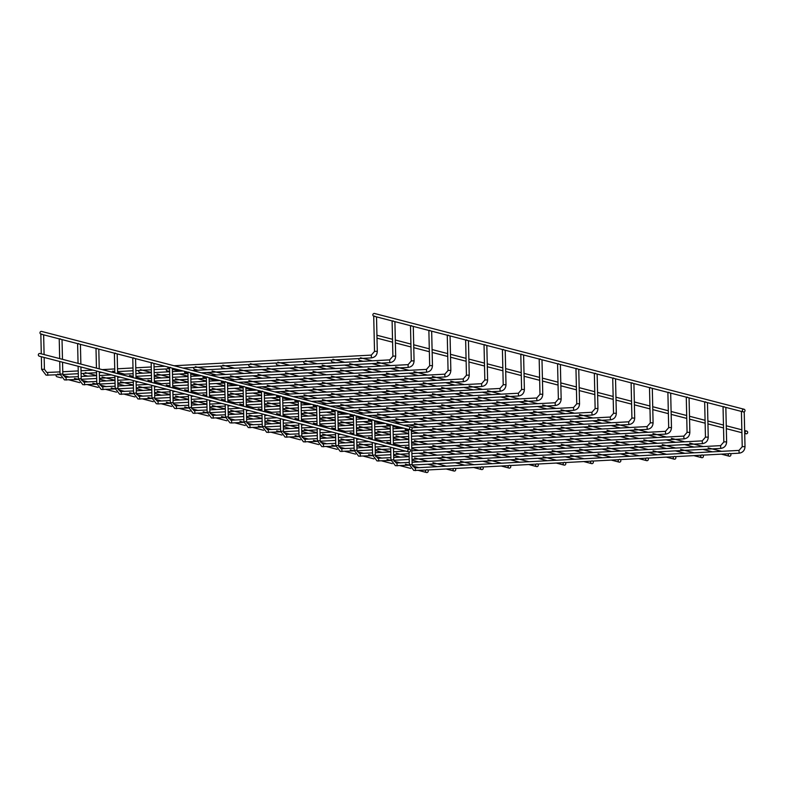 <?xml version="1.0" encoding="UTF-8"?>
<svg xmlns="http://www.w3.org/2000/svg" width="786" height="786" viewBox="0 0 786 786"><rect width="100%" height="100%" fill="white"/><g stroke="black" fill="none" stroke-linecap="round" stroke-linejoin="round"><path stroke-width="1.18" d="M409.506 429.294L408.553 429.441L409.889 429.549M742.377 411.353L741.424 411.491L742.76 411.599M411.166 427.191A1.395 1.317 104.5 0 0 409.545 428.203A1.395 1.317 104.5 0 0 410.469 429.883A1.395 1.317 104.5 0 0 412.139 428.468A1.395 1.317 104.5 0 0 411.166 427.191L41.658 331.437A1.395 1.317 104.5 0 0 40.037 332.419A1.395 1.317 104.5 0 0 40.901 334.119M56.16 374.893A1.395 1.317 104.5 0 0 57.024 376.759L61.357 377.879M428.213 471.099A1.395 1.317 104.5 0 0 425.609 470.834A1.395 1.317 104.5 0 0 426.533 472.514A1.395 1.317 104.5 0 0 428.213 471.099M373.782 316.169A1.395 1.317 -75.5 0 1 372.859 314.901A1.395 1.317 -75.5 0 1 374.529 313.486L744.047 409.241A1.395 1.317 -75.5 0 1 744.971 410.921A1.395 1.317 -75.5 0 1 742.377 410.656A1.395 1.317 -75.5 0 1 744.047 409.241M391.114 424.528L390.239 424.715M723.994 406.588L723.11 406.775M372.731 419.773L371.857 419.95M705.612 401.823L704.728 402.01M354.348 415.008L353.464 415.195M687.219 397.058L686.345 397.244M335.966 410.243L335.082 410.43M668.837 392.293L667.962 392.479M317.573 405.478L316.699 405.664M650.454 387.527L649.57 387.714M299.191 400.713L298.307 400.899M632.062 382.762L631.187 382.949M280.808 395.947L279.924 396.134M613.679 377.997L612.805 378.184M262.416 391.182L261.541 391.369M595.297 373.232L594.413 373.419M244.033 386.417L243.149 386.604M576.914 368.467L576.03 368.654M225.651 381.652L224.767 381.839M558.522 363.702L557.647 363.889M207.258 376.887L206.384 377.074M540.139 358.937L539.255 359.123M188.876 372.122L188.001 372.309M521.757 354.172L520.872 354.358M170.493 367.357L169.609 367.543M503.364 349.416L502.49 349.593M152.101 362.592L151.226 362.778M484.982 344.651L484.097 344.838M133.718 357.836L132.844 358.013M466.599 339.886L465.715 340.073M115.336 353.071L114.451 353.248M448.207 335.121L447.332 335.308M96.943 348.306L96.069 348.493M429.824 330.356L428.95 330.542M78.561 343.541L77.686 343.728M411.442 325.591L410.557 325.777M60.178 338.776L59.294 338.963M393.049 320.826L392.175 321.012M41.796 334.011L40.911 334.197M374.667 316.06L373.792 316.247M409.516 449.258L39.998 353.504A1.395 1.317 104.5 0 0 38.376 354.515A1.395 1.317 104.5 0 0 39.3 356.196L408.818 451.95A1.395 1.317 104.5 0 0 410.489 450.535A1.395 1.317 104.5 0 0 407.885 450.28A1.395 1.317 104.5 0 0 408.818 451.95M376.936 335.278A1.395 1.317 -75.5 0 1 377.182 335.317L392.519 339.297M745.03 432.497A1.395 1.317 -75.5 0 1 746.7 431.072A1.395 1.317 -75.5 0 1 747.624 432.752A1.395 1.317 -75.5 0 1 745.03 432.497M83.68 373.409A1.395 1.317 104.5 0 0 84.544 375.276L87.894 376.14M455.723 469.615A1.395 1.317 104.5 0 0 453.129 469.35A1.395 1.317 104.5 0 0 454.053 471.03A1.395 1.317 104.5 0 0 455.723 469.615M483.243 468.132A1.395 1.317 104.5 0 0 480.649 467.867A1.395 1.317 104.5 0 0 481.572 469.547A1.395 1.317 104.5 0 0 483.243 468.132M138.719 370.442A1.395 1.317 104.5 0 0 139.584 372.309L142.934 373.173M510.762 466.648A1.395 1.317 104.5 0 0 508.169 466.383A1.395 1.317 104.5 0 0 509.092 468.063A1.395 1.317 104.5 0 0 510.762 466.648M166.239 368.958A1.395 1.317 104.5 0 0 167.104 370.825L169.629 371.483M538.282 465.165A1.395 1.317 104.5 0 0 535.688 464.899A1.395 1.317 104.5 0 0 536.612 466.579A1.395 1.317 104.5 0 0 538.282 465.165M193.759 367.475A1.395 1.317 104.5 0 0 194.623 369.341L197.974 370.206M565.802 463.681A1.395 1.317 104.5 0 0 563.208 463.416A1.395 1.317 104.5 0 0 564.132 465.096A1.395 1.317 104.5 0 0 565.802 463.681M221.279 365.991A1.395 1.317 104.5 0 0 222.143 367.858L225.494 368.722M593.322 462.197A1.395 1.317 104.5 0 0 590.728 461.932A1.395 1.317 104.5 0 0 591.652 463.612A1.395 1.317 104.5 0 0 593.322 462.197M248.798 364.507A1.395 1.317 104.5 0 0 249.663 366.374L253.004 367.239M620.842 460.714A1.395 1.317 104.5 0 0 618.248 460.449A1.395 1.317 104.5 0 0 619.172 462.129A1.395 1.317 104.5 0 0 620.842 460.714M276.318 363.014A1.395 1.317 104.5 0 0 277.183 364.891L280.523 365.755M648.362 459.23A1.395 1.317 104.5 0 0 645.768 458.965A1.395 1.317 104.5 0 0 646.691 460.645A1.395 1.317 104.5 0 0 648.362 459.23M303.838 361.531A1.395 1.317 104.5 0 0 304.703 363.407L308.043 364.272M675.881 457.737A1.395 1.317 104.5 0 0 673.288 457.481A1.395 1.317 104.5 0 0 674.211 459.162A1.395 1.317 104.5 0 0 675.881 457.737M331.358 360.047A1.395 1.317 104.5 0 0 332.223 361.924L335.563 362.788M703.401 456.253A1.395 1.317 104.5 0 0 700.807 455.998A1.395 1.317 104.5 0 0 701.731 457.678A1.395 1.317 104.5 0 0 703.401 456.253M358.878 358.563A1.395 1.317 104.5 0 0 359.742 360.44L363.083 361.305M730.921 454.77A1.395 1.317 104.5 0 0 728.327 454.514A1.395 1.317 104.5 0 0 729.251 456.194A1.395 1.317 104.5 0 0 730.921 454.77M412.06 464.565L409.418 464.624M415.362 467.857L415.509 470.618M738.987 450.407L739.135 453.168M742.298 446.674L744.941 446.615M393.678 459.8L391.035 459.859M396.979 463.092L397.127 465.862M720.605 445.642L720.752 448.403M723.916 441.909L726.559 441.85M375.295 455.035L372.652 455.094M378.597 458.326L378.734 461.097M702.222 440.877L702.37 443.648C706.044 443.078 707.99 440.907 708.245 437.124L708.166 437.085M705.523 437.144L708.245 437.124L707.459 402.638M356.913 450.27L354.26 450.329M360.204 453.561L360.352 456.332M683.83 436.112L683.987 438.883M687.141 432.379L689.784 432.32M338.52 445.505L335.877 445.564M341.822 448.796L341.969 451.567M665.447 431.347L665.595 434.118M668.758 427.613L671.401 427.555M320.138 440.74L317.495 440.799M323.439 444.031L323.577 446.802M647.065 426.582L647.212 429.353M650.366 422.848L653.009 422.789M301.755 435.975L299.112 436.034M301.559 424.155L301.824 436.014L304.182 439.168L305.135 439.266L305.194 442.037M628.672 421.817L628.829 424.587C632.504 424.018 634.449 421.846 634.695 418.064L634.626 418.024M631.983 418.083L634.695 418.064L633.919 383.578M283.363 431.209L280.72 431.268M286.664 434.501L286.811 437.271M610.29 417.052L610.437 419.822M613.601 413.318L616.244 413.259M264.98 426.444L262.337 426.503M268.281 429.736L268.429 432.506M591.907 412.286L592.055 415.057M595.208 408.553L597.861 408.494M246.598 421.679L243.955 421.738M249.889 424.971L250.036 427.741M573.515 407.521L573.672 410.292M576.826 403.788L579.469 403.729M228.205 416.914L225.562 416.973M228.009 405.104L228.284 416.953L230.642 420.107L231.585 420.205L231.654 422.976L243.915 422.328L239.936 421.276M555.132 402.756L555.28 405.527M558.443 399.033L561.086 398.964M209.823 412.149L207.18 412.208M213.124 415.44L213.271 418.211M536.75 397.991L536.897 400.762M540.061 394.267L542.704 394.208M191.44 407.384L188.797 407.453M194.731 410.675L194.879 413.446M518.367 393.236L518.514 395.997M521.668 389.502L524.311 389.443M173.048 402.619L170.405 402.687M176.349 405.91L176.496 408.681M499.975 388.471L500.122 391.231M503.286 384.737L505.929 384.678M154.665 397.863L152.022 397.922M154.469 386.044L154.734 397.903L157.092 401.057L158.045 401.145L158.114 403.916L170.375 403.267L166.386 402.226M481.592 383.706L481.739 386.466M484.903 379.972L487.546 379.913M136.283 393.098L133.64 393.157M139.584 396.39L139.721 399.16M463.209 378.94L463.357 381.701M466.511 375.207L469.154 375.148M117.9 388.333L115.247 388.392M121.191 391.625L121.339 394.395M444.817 374.175L444.964 376.946M448.128 370.442L450.771 370.383M99.508 383.568L96.865 383.627M102.809 386.859L102.956 389.63M229.217 380.031L426.474 369.4L426.582 372.181M429.745 365.677L432.388 365.618M81.125 378.803L78.482 378.862M80.929 366.983L81.194 378.842L83.552 381.996L84.505 382.094L84.564 384.865M408.052 364.645L408.199 367.416M411.353 360.912L413.996 360.853M62.742 374.038L60.1 374.097M66.034 377.329L66.181 380.1M389.66 359.88L389.817 362.651M392.971 356.146L395.613 356.087M44.35 369.273L41.707 369.332M47.651 372.564L47.799 375.335M371.277 355.115L371.424 357.885M374.588 351.381L377.231 351.322M426.12 470.057L413.8 470.45L409.349 464.664L409.064 451.989M409.005 449.228L408.553 429.441M741.424 411.491L742.23 446.713L739.037 450.398L415.401 467.847L414.497 467.758L412.139 464.605L411.343 429.795M427.594 469.979L453.64 468.574M455.114 468.495L481.16 467.09M482.633 467.012L508.68 465.607M510.153 465.528L536.199 464.123M537.673 464.045L563.719 462.64M565.193 462.561L591.239 461.156M592.713 461.077L618.759 459.672M620.233 459.594L646.279 458.189M647.752 458.11L673.798 456.705M675.272 456.627L701.318 455.222M702.792 455.143L728.838 453.738M730.312 453.66L739.184 453.178C742.819 452.608 744.755 450.427 745.01 446.654L744.224 411.844M41.412 334.247L59.284 338.884M59.805 339.012L77.676 343.639M78.187 343.777L96.059 348.404M96.57 348.542L114.442 353.169M114.953 353.307L132.834 357.935M133.345 358.072L151.217 362.7M151.727 362.837L169.599 367.465M170.11 367.602L187.982 372.23M188.502 372.368L206.374 376.995M206.885 377.133L224.757 381.76M225.268 381.888L243.139 386.525M243.66 386.653L261.532 391.29M262.043 391.418L279.914 396.056M280.425 396.183L298.297 400.821M298.818 400.948L316.689 405.586M317.2 405.714L335.072 410.341M335.583 410.479L353.454 415.106M353.965 415.244L371.847 419.871M372.358 420.009L390.229 424.637M390.74 424.774L408.612 429.402M69.286 379.943L79.74 382.644M87.668 384.698L98.122 387.41M106.051 389.463L116.515 392.175M124.443 394.228L134.897 396.94M142.826 398.993L153.28 401.705M161.209 403.758L171.662 406.47M179.601 408.524L190.055 411.235M197.984 413.289L208.437 416M216.366 418.054L226.82 420.765M234.759 422.819L245.212 425.531M253.141 427.584L263.595 430.296M271.524 432.349L281.978 435.051M289.916 437.114L300.37 439.816M308.299 441.879L318.752 444.581M326.681 446.635L337.135 449.346M345.064 451.4L355.527 454.112M363.456 456.165L373.91 458.877M381.839 460.93L392.293 463.642M400.221 465.695L410.675 468.407M418.614 470.46L426.533 472.514M57.722 374.067L60.06 374.667L46.079 375.158L41.638 369.371L41.353 356.726M63.116 375.462L69.561 377.133M74.464 378.4L78.443 379.432L64.472 379.923L60.021 374.136L59.736 361.491M81.508 380.228L87.953 381.898M92.846 383.165L96.825 384.197L82.854 384.688L78.413 378.901L78.119 366.256M99.891 384.993L106.336 386.663M111.239 387.93L115.218 388.962L101.237 389.453L96.796 383.666L96.511 371.021M118.273 389.758L124.719 391.428M129.621 392.695L133.6 393.727L119.629 394.218L115.178 388.431L114.894 375.787M136.666 394.523L143.111 396.193M148.004 397.461L151.983 398.492L138.012 398.983L133.571 393.197L133.276 380.552M155.048 399.288L161.494 400.958M173.431 404.053L179.876 405.723M184.779 406.991L188.758 408.022L174.777 408.514L170.336 402.727L170.051 390.082M191.823 408.808L198.269 410.479M203.161 411.756L207.14 412.788L193.169 413.279L188.728 407.492L188.434 394.847M210.206 413.574L216.651 415.244M221.544 416.521L225.533 417.553L211.552 418.044L207.111 412.257L206.826 399.612M228.588 418.339L235.034 420.009M246.981 423.104L253.416 424.774M258.319 426.041L262.298 427.073L248.327 427.574L243.876 421.787L243.591 409.142M265.363 427.869L271.809 429.539M276.701 430.807L280.69 431.838L266.709 432.339L262.269 426.552L261.984 413.908M283.746 432.634L290.191 434.304M295.094 435.572L299.073 436.603L285.092 437.104L280.651 431.308L280.366 418.673M302.129 437.399L308.574 439.069M313.476 440.337L317.456 441.368L303.484 441.86L299.034 436.073L298.749 423.428M320.521 442.164L326.966 443.835M331.859 445.102L335.838 446.134M338.904 446.929L345.349 448.6M350.251 449.867L354.231 450.899L340.25 451.39L335.809 445.603L335.524 432.958M357.286 451.695L363.731 453.365M368.634 454.632L372.613 455.664L358.642 456.155L354.191 450.368L353.906 437.723M375.679 456.46L382.124 458.13M387.017 459.397L390.996 460.429L377.025 460.92L372.584 455.133L372.289 442.489M394.061 461.225L400.506 462.895M405.399 464.162L409.388 465.194L395.407 465.685L390.966 459.898L390.681 447.254M412.444 465.99L418.889 467.66M374.293 316.296L392.165 320.934M392.676 321.061L410.547 325.699M411.058 325.826L428.94 330.464M429.451 330.592L447.322 335.229M447.833 335.357L465.705 339.984M466.216 340.122L484.088 344.749M484.608 344.887L502.48 349.515M502.991 349.652L520.863 354.28M521.373 354.417L539.245 359.045M539.766 359.182L557.638 363.81M558.148 363.947L576.02 368.575M576.531 368.713L594.403 373.34M594.923 373.478L612.795 378.105M613.306 378.233L631.178 382.87M631.689 382.998L649.56 387.636M650.071 387.763L667.953 392.401M668.464 392.528L686.335 397.166M686.846 397.294L704.718 401.931M705.229 402.059L723.1 406.686M723.621 406.824L741.493 411.451M390.613 444.355L390.17 424.676M409.3 462.414L396.105 462.993L393.747 459.839L393.481 447.981M393.413 445.082L392.971 425.354M723.041 406.735L723.847 441.948L720.644 445.633L412.08 462.266M412.178 465.057L720.801 448.413C724.427 447.843 726.372 445.662 726.628 441.889L725.842 407.403M372.23 439.59L371.778 419.911M390.917 457.649L377.722 458.228L375.364 455.074L375.099 443.216M375.03 440.317L374.578 420.589M704.659 401.97L705.455 437.183L702.262 440.867L411.952 456.519M409.172 456.666L393.698 457.501M393.786 460.291L409.231 459.456M412.021 459.309L702.409 443.648M353.838 434.835L353.395 415.146M372.525 452.893L359.34 453.463L356.982 450.309L356.706 438.45M356.648 435.562L356.196 415.823M686.276 397.205L687.072 432.418L683.879 436.102L411.825 450.771M405.547 451.105L393.57 451.754M390.78 451.901L375.315 452.736M375.403 455.526L390.848 454.691M393.629 454.544L409.103 453.709M411.884 453.561L684.026 438.883C687.662 438.313 689.607 436.142 689.853 432.359L689.076 397.873M335.455 430.07L335.013 410.39M354.142 448.128L340.947 448.698L338.599 445.544L338.324 433.685M338.255 430.797L337.813 411.058M667.884 392.44L668.69 427.653L665.487 431.337L411.697 445.023M408.907 445.171L396.36 445.849M387.164 446.34L375.177 446.988M372.397 447.136L356.923 447.971M357.021 450.761L372.466 449.926M375.246 449.779L390.721 448.944M393.501 448.796L396.075 448.649M405.271 448.158L408.975 447.961M411.756 447.804L665.644 434.118C669.269 433.548 671.215 431.376 671.47 427.594L670.684 393.108M335.848 446.143L321.867 446.625L317.426 440.838L317.141 428.193M317.072 425.305L316.62 405.625M335.76 443.363L322.565 443.933L320.207 440.779L319.941 428.92M319.873 426.032L319.43 406.293M649.501 387.675L650.297 422.897L647.104 426.572L411.559 439.276M408.779 439.423L393.305 440.258M390.524 440.406L377.978 441.084M368.781 441.575L356.795 442.223M354.014 442.38L338.54 443.206M338.628 445.996L354.073 445.161M356.864 445.014L372.328 444.178M375.119 444.031L377.693 443.894M386.889 443.392L390.583 443.196M393.373 443.049L408.838 442.213M411.628 442.056L647.251 429.353C650.887 428.783 652.832 426.611 653.087 422.829L652.301 388.343M298.69 420.539L298.238 400.86M301.49 421.267L301.038 401.528M631.119 382.91L631.915 418.132L628.721 421.807L411.432 433.528M408.651 433.675L393.177 434.511M390.396 434.658L374.922 435.493M372.142 435.64L359.585 436.318M350.389 436.82L338.412 437.458M335.632 437.615L320.157 438.441M317.377 438.598L305.086 439.256M320.246 441.231L335.691 440.396M338.471 440.248L353.946 439.413M356.726 439.266L359.31 439.128M368.496 438.627L372.2 438.431M374.981 438.283L390.455 437.448M393.236 437.291L408.71 436.456M411.491 436.309L628.869 424.587M280.297 415.774L279.855 396.095M298.985 433.833L285.79 434.403L283.441 431.249L283.166 419.39M283.107 416.501L282.655 396.763M612.726 378.145L613.532 413.367L610.329 417.042L411.923 427.741M403.876 428.174L393.049 428.763M390.259 428.91L374.794 429.745M372.004 429.893L356.539 430.728M353.749 430.875L341.203 431.553M332.006 432.054L320.03 432.693M317.239 432.85L301.775 433.685M301.863 436.466L317.308 435.631M320.089 435.483L335.563 434.648M338.344 434.501L340.918 434.363M350.114 433.862L353.818 433.666M356.598 433.518L372.073 432.683M374.853 432.526L390.328 431.701M393.108 431.543L408.582 430.708M411.363 430.561L610.486 419.822C614.121 419.252 616.057 417.081 616.312 413.298L615.536 378.813M261.915 411.009L261.463 391.33M280.602 429.068L267.407 429.637L265.049 426.484L264.784 414.635M264.715 411.736L264.273 391.998M594.344 373.379L595.14 408.602L591.946 412.277L394.68 422.917M385.494 423.408L374.657 423.998M371.876 424.145L356.402 424.98M353.621 425.128L338.147 425.963M335.367 426.11L322.82 426.788M313.624 427.289L301.637 427.928M298.857 428.085L283.382 428.92M283.471 431.701L298.916 430.866M301.706 430.718L317.171 429.883M319.961 429.736L322.535 429.598M331.731 429.097L335.425 428.901M338.216 428.753L353.68 427.918M356.471 427.771L371.935 426.936M374.726 426.778L390.2 425.943M392.98 425.796L394.405 425.717M403.601 425.226L592.094 415.057C595.729 414.487 597.674 412.316 597.93 408.533L597.144 374.048M243.532 406.244L243.08 386.565M262.219 424.302L249.024 424.872L246.666 421.718L246.401 409.87M246.332 406.971L245.88 387.233M575.961 368.614L576.757 403.837L573.564 407.512L376.298 418.152M367.101 418.643L356.274 419.233M353.494 419.38L338.019 420.215M335.239 420.363L319.764 421.198M316.984 421.345L304.428 422.023M295.241 422.524L283.255 423.173M280.474 423.32L265 424.155M265.088 426.936L280.533 426.1M283.314 425.953L298.788 425.118M301.569 424.971L304.153 424.833M313.339 424.332L317.043 424.135M319.823 423.988L335.298 423.153M338.078 423.006L353.553 422.17M356.333 422.013L371.807 421.188M374.598 421.031L376.013 420.952M385.209 420.461L573.711 410.302C577.346 409.722 579.292 407.551 579.547 403.768L578.761 369.282M231.693 422.986L229.934 422.809L225.494 417.022L225.209 404.377M225.14 401.479L224.698 381.8M227.95 402.206L227.498 382.468M557.569 363.849L558.374 399.072L555.181 402.746L357.915 413.387M348.719 413.878L337.892 414.468M335.101 414.615L319.637 415.45M316.846 415.598L301.382 416.433M298.592 416.59L286.045 417.258M276.849 417.759L264.872 418.407M262.082 418.555L246.617 419.39M243.827 419.537L231.546 420.196M246.706 422.17L262.151 421.345M264.931 421.188L280.405 420.353M283.186 420.205L285.76 420.068M294.956 419.567L298.66 419.37M301.441 419.223L316.915 418.388M319.696 418.24L335.17 417.405M337.951 417.258L353.425 416.423M356.205 416.266L357.63 416.197M366.826 415.696L555.329 405.537C558.964 404.957 560.899 402.786 561.155 399.003L560.379 364.517M206.757 396.714L206.315 377.034M225.444 414.772L212.249 415.342L209.891 412.188L209.626 400.339M209.557 397.441L209.115 377.702M539.186 359.084L539.982 394.307L536.789 397.981L339.523 408.622M330.336 409.123L319.499 409.703M316.719 409.85L301.244 410.685M298.464 410.832L282.989 411.668M280.209 411.825L267.662 412.493M258.466 412.994L246.48 413.642M243.699 413.79L228.225 414.625M228.323 417.405L243.758 416.58M246.549 416.423L262.013 415.588M264.803 415.44L267.378 415.303M276.574 414.812L280.278 414.605M283.058 414.458L298.533 413.623M301.313 413.475L316.787 412.64M319.568 412.493L335.042 411.658M337.823 411.5L339.247 411.432M348.444 410.931L536.936 400.772C540.572 400.202 542.517 398.021 542.772 394.248L541.986 359.752M188.375 391.949L187.923 372.269M207.062 410.007L193.867 410.577L191.509 407.423L191.244 395.574M191.175 392.676L190.723 372.937M520.804 354.319L521.599 389.542L518.406 393.226L321.14 403.857M311.944 404.358L301.117 404.937M298.336 405.085L282.862 405.92M280.081 406.067L264.607 406.902M261.826 407.06L249.27 407.738M240.084 408.229L228.097 408.877M225.317 409.025L209.842 409.86M209.931 412.64L225.376 411.815M228.156 411.658L243.631 410.823M246.411 410.675L248.995 410.538M258.181 410.046L261.885 409.84M264.666 409.693L280.14 408.858M282.931 408.71L298.395 407.875M301.185 407.728L316.65 406.893M319.44 406.735L320.865 406.667M330.051 406.166L518.554 396.006C522.189 395.437 524.134 393.255 524.39 389.483L523.604 354.997M169.982 387.184L169.54 367.504M188.669 405.242L175.484 405.812L173.126 402.668L172.851 390.809M172.792 387.911L172.34 368.172M502.411 349.554L503.217 384.776L500.024 388.461L302.757 399.091M293.561 399.593L282.734 400.172M279.954 400.32L264.479 401.155M261.689 401.312L246.224 402.137M243.434 402.294L230.888 402.972M221.691 403.464L209.715 404.112M206.924 404.259L191.46 405.095M191.548 407.875L206.993 407.05M209.774 406.893L225.248 406.067M228.028 405.91L230.603 405.773M239.799 405.281L243.503 405.075M246.283 404.928L261.758 404.092M264.538 403.945L280.012 403.11M282.793 402.963L298.267 402.127M301.048 401.98L302.472 401.901M311.669 401.4L500.171 391.241C503.806 390.671 505.742 388.49 505.997 384.718L505.221 350.232M158.153 403.925L156.394 403.749L151.953 397.962L151.669 385.317M151.6 382.418L151.158 362.739M154.4 383.146L153.958 363.407M484.029 344.789L484.834 380.011L481.631 383.696L284.375 394.326M275.179 394.827L264.351 395.407M261.561 395.555L246.087 396.39M243.306 396.547L227.832 397.382M225.051 397.529L212.505 398.207M203.309 398.699L191.322 399.347M188.542 399.494L173.067 400.329M170.287 400.477L158.006 401.145M173.166 403.12L188.611 402.285M191.391 402.137L206.865 401.302M209.646 401.145L212.22 401.007M221.416 400.516L225.12 400.31M227.901 400.162L243.375 399.327M246.156 399.18L261.63 398.345M264.41 398.197L279.885 397.362M282.665 397.215L284.09 397.136M293.286 396.635L481.789 386.476C485.414 385.906 487.359 383.725 487.615 379.952L486.829 345.467M133.217 377.653L132.765 357.974M151.904 395.712L138.709 396.291L136.351 393.138L136.086 381.279M136.017 378.38L135.565 358.652M465.646 340.033L466.442 375.246L463.249 378.931L265.982 389.561M256.796 390.062L245.959 390.642M243.179 390.799L227.704 391.625M224.924 391.782L209.449 392.617M206.669 392.764L194.113 393.442M184.926 393.933L172.94 394.582M170.159 394.729L154.685 395.564M154.773 398.355L170.218 397.52M173.008 397.372L188.473 396.537M191.263 396.38L193.837 396.242M203.034 395.751L206.728 395.555M209.518 395.397L224.983 394.562M227.773 394.415L243.238 393.58M246.028 393.432L261.492 392.597M264.283 392.45L265.707 392.371M274.894 391.87L463.396 381.711C467.031 381.141 468.977 378.96 469.232 375.187L468.446 340.702M114.825 372.898L114.383 353.209M133.512 390.947L120.327 391.526L117.969 388.372L117.694 376.514M117.635 373.615L117.183 353.887M447.263 335.268L448.059 370.481L444.866 374.165L247.6 384.796M238.404 385.297L227.576 385.877M224.796 386.034L209.322 386.859M206.541 387.017L191.067 387.852M188.286 387.999L175.73 388.677M166.534 389.168L154.557 389.817M151.767 389.964L136.302 390.799M136.391 393.59L151.836 392.754M154.616 392.607L170.09 391.772M172.871 391.615L175.455 391.477M184.641 390.986L188.345 390.789M191.126 390.632L206.6 389.797M209.381 389.65L224.855 388.815M227.635 388.667L243.11 387.832M245.89 387.685L247.315 387.606M256.511 387.105L445.014 376.946C448.649 376.376 450.594 374.205 450.84 370.422L450.064 335.936M96.442 368.133L96 348.453M115.129 386.191L101.934 386.761L99.586 383.607L99.311 371.749M99.242 368.86L98.8 349.122M220.021 380.532L209.194 381.112M206.404 381.269L190.939 382.104M188.149 382.251L172.684 383.087M169.894 383.234L157.347 383.912M148.151 384.403L136.165 385.052M133.384 385.199L117.91 386.034M426.474 369.4L429.677 365.716L428.871 330.503M118.008 388.824L133.453 387.989M136.233 387.842L151.708 387.007M154.488 386.859L157.062 386.712M166.259 386.221L169.963 386.024M172.743 385.867L188.218 385.032M190.998 384.885L206.472 384.049M209.253 383.902L224.727 383.067M227.508 382.92L228.932 382.841M238.129 382.35L426.631 372.181C430.256 371.611 432.202 369.44 432.457 365.657L431.671 331.171M78.06 363.368L77.608 343.688M80.86 364.095L80.418 344.356M410.489 325.738L411.284 360.961L408.091 364.635L210.825 375.276M201.638 375.767L190.802 376.347M188.021 376.504L172.547 377.339M169.766 377.486L154.292 378.321M151.511 378.469L138.965 379.147M129.769 379.638L117.782 380.286M115.002 380.434L99.527 381.269M96.747 381.426L84.466 382.084M99.616 384.059L115.061 383.224M117.851 383.077L133.315 382.242M136.106 382.094L138.68 381.957M147.876 381.456L151.57 381.259M154.361 381.102L169.825 380.277M172.615 380.119L188.08 379.284M190.87 379.137L206.335 378.302M209.125 378.154L210.55 378.076M219.736 377.585L408.239 367.416C411.874 366.846 413.819 364.675 414.075 360.892L413.289 326.406M59.667 358.603L59.225 338.923M78.364 376.661L65.169 377.231L62.811 374.077L62.546 362.218M62.477 359.33L62.025 339.591M392.106 320.973L392.902 356.196L389.709 359.87L192.442 370.511M183.246 371.002L172.419 371.591M169.638 371.739L154.164 372.574M151.384 372.721L135.909 373.556M133.129 373.704L120.572 374.382M111.376 374.883L99.4 375.521M96.619 375.679L81.145 376.504M81.233 379.294L96.678 378.459M99.458 378.312L114.933 377.476M117.713 377.329L120.297 377.192M129.484 376.69L133.188 376.494M135.968 376.347L151.443 375.512M154.223 375.354L169.697 374.519M172.478 374.372L187.952 373.537M190.733 373.389L192.157 373.311M201.354 372.819L389.856 362.651C393.491 362.081 395.437 359.909 395.682 356.127L394.906 321.641M41.285 353.838L40.843 334.158M59.972 371.896L46.777 372.466L44.429 369.312L44.154 357.453M44.095 354.565L43.643 334.826M373.714 316.208L374.519 351.43L371.316 355.105L174.06 365.745M164.864 366.237L154.036 366.826M151.246 366.974L135.781 367.809M132.991 367.956L117.527 368.791M114.736 368.939L102.19 369.617M92.994 370.118L81.017 370.756M78.227 370.913L62.752 371.749M62.851 374.529L78.295 373.694M81.076 373.546L96.55 372.711M99.331 372.564L101.905 372.426M111.101 371.925L114.805 371.729M117.586 371.582L133.06 370.746M135.84 370.589L151.315 369.764M154.095 369.607L169.57 368.772M172.35 368.624L173.775 368.546M182.971 368.054L371.473 357.885C375.109 357.316 377.044 355.144 377.3 351.362L376.523 316.876M377.005 338.147L392.587 342.185M395.387 342.912L410.97 346.95M413.77 347.677L429.353 351.715M432.162 352.442L447.745 356.48M450.545 357.208L466.127 361.246M468.928 361.973L484.51 366.011M487.31 366.738L502.893 370.776M505.703 371.503L521.285 375.541M524.085 376.268L539.668 380.306M542.468 381.033L558.05 385.071M560.86 385.798L576.443 389.836M579.243 390.563L594.825 394.601M597.625 395.329L613.208 399.367M616.018 400.094L631.6 404.122M634.4 404.849L649.983 408.887M652.783 409.614L668.365 413.652M671.175 414.379L686.758 418.417M689.558 419.144L705.14 423.182M707.94 423.909L723.523 427.948M726.333 428.675L741.905 432.713M744.715 433.44L746.002 433.774M395.319 340.024L410.901 344.062M413.711 344.789L429.294 348.827M432.094 349.554L447.676 353.592M450.476 354.309L466.059 358.347M468.859 359.074L484.441 363.112M487.251 363.839L502.834 367.877M505.634 368.605L521.216 372.643M524.016 373.37L539.599 377.408M542.409 378.135L557.991 382.173M560.791 382.9L576.374 386.938M579.174 387.665L594.756 391.703M597.566 392.43L613.149 396.468M615.949 397.195L631.531 401.233M634.331 401.96L649.914 405.998M652.724 406.726L668.306 410.764M671.106 411.491L686.689 415.529M689.489 416.256L705.071 420.294M707.881 421.011L723.454 425.049M726.264 425.776L741.846 429.814M744.647 430.541L746.7 431.072M99.478 379.147L106.277 380.905M117.871 383.912L124.66 385.671M136.253 388.677L143.052 390.436M154.636 393.442L161.435 395.201M173.018 398.207L179.817 399.966M191.411 402.972L198.2 404.731M209.793 407.738L216.592 409.496M228.176 412.503L234.975 414.261M246.568 417.258L253.357 419.026M264.951 422.023L271.75 423.792M283.333 426.788L290.132 428.557M301.726 431.553L308.515 433.322M320.108 436.318L326.907 438.077M338.491 441.084L345.29 442.842M356.883 445.849L363.672 447.607M375.266 450.614L382.065 452.372M393.648 455.379L400.447 457.138M412.031 460.144L418.83 461.903M427.741 464.212L437.222 466.668M446.134 468.977L454.053 471.03M85.242 372.584L96.609 375.521M101.984 376.916L115.002 380.286M120.366 381.682L133.384 385.052M138.749 386.447L151.767 389.817M157.141 391.212L170.149 394.582M175.524 395.977L188.542 399.347M193.906 400.742L206.924 404.112M212.299 405.507L225.307 408.877M230.681 410.272L243.699 413.642M249.064 415.037L262.082 418.407M267.456 419.793L280.464 423.173M285.839 424.558L298.857 427.938M304.221 429.323L317.239 432.703M322.614 434.088L335.622 437.468M340.996 438.853L354.014 442.223M359.379 443.618L372.397 446.988M377.761 448.384L390.78 451.754M396.154 453.149L409.162 456.519M414.536 457.914L428.026 461.411M432.919 462.679L446.409 466.177M418.496 453.198L427.967 455.654M436.878 457.963L446.35 460.419M455.261 462.728L464.732 465.184M473.653 467.493L481.572 469.547M112.762 371.1L114.795 371.621M117.605 372.348L124.601 374.165M129.503 375.433L133.188 376.386M135.988 377.113L142.993 378.931M147.886 380.198L151.57 381.151M154.37 381.878L161.376 383.696M166.268 384.963L169.953 385.916M172.763 386.643L179.758 388.461M184.661 389.728L188.345 390.681M191.145 391.408L198.151 393.226M203.043 394.493L206.728 395.446M209.528 396.173L216.533 397.991M221.426 399.259L225.11 400.212M227.92 400.939L234.916 402.746M239.818 404.024L243.503 404.977M246.303 405.704L253.308 407.512M258.201 408.789L261.885 409.742M264.685 410.469L271.691 412.277M276.584 413.554L280.268 414.507M283.078 415.234L290.073 417.042M294.976 418.309L298.66 419.272M301.46 419.999L308.456 421.807M313.359 423.074L317.043 424.037M319.843 424.754L326.848 426.572M331.741 427.839L335.425 428.792M338.235 429.52L345.231 431.337M350.134 432.605L353.818 433.558M356.618 434.285L363.613 436.102M368.516 437.37L372.2 438.323M375.001 439.05L382.006 440.867M386.899 442.135L390.583 443.088M393.383 443.815L400.388 445.633M405.281 446.9L408.966 447.853M411.776 448.58L418.771 450.398M423.674 451.665L437.163 455.163M442.056 456.43L455.546 459.928M460.439 461.195L473.929 464.693M154.243 376.111L161.317 377.938M172.625 380.876L179.699 382.703M191.018 385.641L198.092 387.469M209.4 390.406L216.474 392.234M227.783 395.161L234.857 396.999M246.175 399.927L253.239 401.764M264.558 404.692L271.632 406.529M282.94 409.457L290.014 411.294M301.333 414.222L308.397 416.059M319.715 418.987L326.789 420.824M338.098 423.752L345.172 425.59M356.48 428.517L363.554 430.345M374.873 433.283L381.947 435.11M393.255 438.048L400.329 439.875M411.638 442.813L418.712 444.64M427.623 446.949L437.104 449.405M446.016 451.714L455.487 454.17M464.398 456.479L473.87 458.936M482.781 461.244L492.252 463.701M501.173 466.01L509.092 468.063M140.281 369.617L151.374 372.485M157.023 373.949L169.756 377.251M175.406 378.714L188.149 382.016M193.788 383.48L206.531 386.781M212.181 388.245L224.914 391.546M230.563 393.01L243.306 396.311M248.946 397.775L261.689 401.076M267.338 402.54L280.071 405.841M285.721 407.305L298.464 410.606M304.103 412.06L316.846 415.362M322.496 416.826L335.229 420.127M340.878 421.591L353.612 424.892M359.261 426.356L372.004 429.657M377.653 431.121L390.387 434.422M396.036 435.886L408.769 439.187M414.419 440.651L427.908 444.149M432.801 445.416L446.291 448.914M451.193 450.182L464.683 453.679M469.576 454.947L483.066 458.444M487.959 459.712L501.448 463.209M179.365 373.998L188.011 376.248M197.748 378.764L206.404 381.014M216.13 383.529L224.786 385.769M234.523 388.294L243.169 390.534M252.905 393.059L261.561 395.299M271.288 397.824L279.944 400.064M289.68 402.589L298.326 404.829M308.063 407.354L316.719 409.594M326.445 412.119L335.101 414.36M344.828 416.885L353.484 419.125M363.22 421.65L371.866 423.89M381.603 426.415L390.259 428.655M399.986 431.18L408.641 433.42M418.378 435.935L427.849 438.392M436.761 440.7L446.232 443.157M455.143 445.466L464.624 447.922M473.536 450.231L483.007 452.687M491.918 454.996L501.389 457.452M510.301 459.761L519.772 462.217M528.693 464.526L536.612 466.579M167.801 368.133L169.56 368.585M172.37 369.312L179.64 371.198M184.543 372.466L187.952 373.35M190.752 374.077L198.033 375.963M202.926 377.231L206.335 378.115M209.135 378.842L216.415 380.729M221.308 381.996L224.717 382.88M227.527 383.607L234.798 385.494M239.701 386.761L243.11 387.645M245.91 388.372L253.19 390.259M258.083 391.526L261.492 392.411M264.293 393.138L271.573 395.024M276.466 396.291L279.875 397.176M282.685 397.903L289.955 399.779M294.858 401.057L298.267 401.941M301.067 402.658L308.338 404.544M313.241 405.822L316.65 406.696M319.45 407.423L326.73 409.31M331.623 410.577L335.033 411.461M337.833 412.188L345.113 414.075M350.016 415.342L353.415 416.226M356.225 416.953L363.496 418.84M368.398 420.107L371.807 420.991M374.608 421.718L381.888 423.605M386.781 424.872L390.19 425.757M392.99 426.484L400.27 428.37M405.163 429.637L408.573 430.522M411.383 431.249L418.653 433.135M423.556 434.403L437.045 437.9M441.938 439.168L455.428 442.665M460.321 443.933L473.811 447.43M478.713 448.698L492.203 452.196M497.096 453.463L510.586 456.961M515.478 458.228L528.968 461.716M206.885 372.515L216.356 374.971M225.268 377.28L234.739 379.736M243.65 382.045L253.121 384.501M262.043 386.81L271.514 389.267M280.425 391.575L289.896 394.032M298.808 396.341L308.279 398.797M317.2 401.106L326.671 403.562M335.583 405.871L345.054 408.327M353.965 410.636L363.437 413.092M372.348 415.401L381.829 417.857M390.74 420.166L400.212 422.622M409.123 424.931L418.594 427.378M427.505 429.696L436.987 432.143M445.898 434.452L455.369 436.908M464.28 439.217L473.752 441.673M482.663 443.982L492.134 446.438M501.055 448.747L510.527 451.203M519.438 453.512L528.909 455.968M537.821 458.277L547.292 460.734M556.213 463.042L564.132 465.096M195.321 366.649L207.16 369.715M212.063 370.982L225.553 374.48M230.445 375.747L243.935 379.245M248.828 380.512L262.318 384.01M267.22 385.278L280.71 388.775M285.603 390.043L299.093 393.531M303.986 394.808L317.475 398.296M322.378 399.573L335.858 403.061M340.76 404.338L354.25 407.826M359.143 409.093L372.633 412.591M377.535 413.858L391.015 417.356M395.918 418.624L409.408 422.121M414.301 423.389L427.79 426.886M432.683 428.154L446.173 431.652M451.076 432.919L464.565 436.417M469.458 437.684L482.948 441.182M487.841 442.449L501.33 445.947M506.233 447.214L519.723 450.712M524.616 451.979L538.105 455.477M542.998 456.745L556.488 460.232M234.405 371.031L243.876 373.488M252.787 375.796L262.259 378.253M271.17 380.562L280.641 383.018M289.562 385.327L299.034 387.783M307.945 390.092L317.416 392.548M326.328 394.857L335.799 397.313M344.71 399.622L354.191 402.078M363.103 404.387L372.574 406.843M381.485 409.152L390.956 411.609M399.868 413.917L409.349 416.374M418.26 418.683L427.731 421.129M436.643 423.448L446.114 425.894M455.025 428.203L464.506 430.659M473.418 432.968L482.889 435.424M491.8 437.733L501.272 440.189M510.183 442.498L519.654 444.955M528.575 447.263L538.046 449.72M546.958 452.029L556.429 454.485M565.34 456.794L574.812 459.25M583.733 461.559L591.652 463.612M222.841 365.156L234.68 368.231M239.583 369.499L253.072 372.996M257.965 374.264L271.455 377.761M276.348 379.029L289.838 382.527M294.74 383.794L308.22 387.292M313.123 388.559L326.612 392.047M331.505 393.324L344.995 396.812M349.898 398.089L363.378 401.577M368.28 402.845L381.77 406.342M386.663 407.61L400.153 411.107M405.055 412.375L418.535 415.873M423.438 417.14L436.928 420.638M441.82 421.905L455.31 425.403M460.203 426.67L473.693 430.168M478.595 431.435L492.085 434.933M496.978 436.201L510.468 439.698M515.361 440.966L528.85 444.463M533.753 445.731L547.233 449.228M552.136 450.496L565.625 453.994M570.518 455.261L584.008 458.749M261.925 369.548L271.396 372.004M280.307 374.313L289.779 376.769M298.69 379.078L308.161 381.534M317.082 383.843L326.554 386.299M335.465 388.608L344.936 391.064M353.847 393.373L363.319 395.83M372.23 398.138L381.711 400.595M390.622 402.904L400.094 405.36M409.005 407.669L418.476 410.125M427.388 412.434L436.869 414.89M445.78 417.199L455.251 419.645M464.162 421.964L473.634 424.411M482.545 426.719L492.016 429.176M500.937 431.485L510.409 433.941M519.32 436.25L528.791 438.706M537.703 441.015L547.174 443.471M556.095 445.78L565.566 448.236M574.478 450.545L583.949 453.001M592.86 455.31L602.331 457.766M611.243 460.075L619.172 462.129M250.361 363.672L262.2 366.748M267.102 368.015L280.592 371.513M285.485 372.78L298.975 376.278M303.868 377.545L317.357 381.043M322.26 382.31L335.74 385.808M340.643 387.076L354.132 390.563M359.025 391.841L372.515 395.329M377.418 396.606L390.897 400.094M395.8 401.361L409.29 404.859M414.183 406.126L427.672 409.624M432.565 410.891L446.055 414.389M450.958 415.656L464.447 419.154M469.34 420.422L482.83 423.919M487.723 425.187L501.213 428.684M506.115 429.952L519.605 433.45M524.498 434.717L537.988 438.215M542.88 439.482L556.37 442.98M561.273 444.247L574.753 447.745M579.655 449.012L593.145 452.5M598.038 453.777L611.528 457.265M289.445 368.064L298.916 370.52M307.827 372.829L317.298 375.286M326.21 377.594L335.681 380.051M344.602 382.36L354.073 384.816M362.985 387.125L372.456 389.581M381.367 391.89L390.839 394.346M399.75 396.655L409.231 399.111M418.142 401.42L427.613 403.876M436.525 406.185L445.996 408.641M454.907 410.95L464.388 413.407M473.3 415.715L482.771 418.162M491.682 420.481L501.154 422.927M510.065 425.236L519.536 427.692M528.457 430.001L537.929 432.457M546.84 434.766L556.311 437.222M565.222 439.531L574.694 441.987M583.615 444.296L593.086 446.753M601.997 449.061L611.469 451.518M620.38 453.827L629.851 456.283M638.763 458.592L646.691 460.645M277.88 362.189L289.72 365.264M294.622 366.531L308.112 370.029M313.005 371.297L326.495 374.794M331.387 376.062L344.877 379.559M349.78 380.827L363.26 384.315M368.162 385.592L381.652 389.08M386.545 390.357L400.035 393.845M404.937 395.122L418.417 398.61M423.32 399.877L436.81 403.375M441.703 404.643L455.192 408.14M460.085 409.408L473.575 412.905M478.478 414.173L491.967 417.671M496.86 418.938L510.35 422.436M515.243 423.703L528.732 427.201M533.635 428.468L547.125 431.966M552.018 433.233L565.507 436.731M570.4 437.999L583.89 441.496M588.793 442.764L602.273 446.261M607.175 447.529L620.665 451.017M625.558 452.294L639.047 455.782M316.964 366.581L326.436 369.037M335.347 371.346L344.818 373.802M353.729 376.111L363.201 378.567M372.112 380.876L381.593 383.332M390.504 385.641L399.976 388.097M408.887 390.406L418.358 392.862M427.27 395.171L436.751 397.628M445.662 399.936L455.133 402.393M464.045 404.702L473.516 407.158M482.427 409.467L491.908 411.913M500.82 414.232L510.291 416.678M519.202 418.987L528.673 421.443M537.585 423.752L547.056 426.209M555.977 428.517L565.448 430.974M574.36 433.283L583.831 435.739M592.742 438.048L602.214 440.504M611.135 442.813L620.606 445.269M629.517 447.578L638.989 450.034M647.9 452.343L657.371 454.799M666.282 457.108L674.211 459.162M305.4 360.705L317.239 363.78M322.142 365.048L335.622 368.546M340.525 369.813L354.014 373.311M358.907 374.578L372.397 378.076M377.3 379.343L390.78 382.831M395.682 384.108L409.172 387.596M414.065 388.874L427.555 392.361M432.457 393.629L445.937 397.127M450.84 398.394L464.33 401.892M469.222 403.159L482.712 406.657M487.605 407.924L501.095 411.422M505.997 412.689L519.487 416.187M524.38 417.454L537.87 420.952M542.762 422.22L556.252 425.717M561.155 426.985L574.635 430.482M579.537 431.75L593.027 435.248M597.92 436.515L611.41 440.013M616.312 441.28L629.792 444.778M634.695 446.045L648.185 449.533M653.078 450.81L666.567 454.298M344.484 365.097L353.955 367.553M362.867 369.862L372.338 372.318M381.249 374.627L390.721 377.084M399.632 379.392L409.113 381.849M418.024 384.158L427.496 386.614M436.407 388.923L445.878 391.379M454.789 393.688L464.271 396.144M473.182 398.453L482.653 400.909M491.564 403.218L501.036 405.674M509.947 407.983L519.418 410.43M528.339 412.748L537.811 415.195M546.722 417.504L556.193 419.96M565.105 422.269L574.576 424.725M583.497 427.034L592.968 429.49M601.88 431.799L611.351 434.255M620.262 436.564L629.733 439.02M638.645 441.329L648.126 443.785M657.037 446.094L666.508 448.551M675.42 450.859L684.891 453.316M693.802 455.625L701.731 457.678M332.92 359.222L344.759 362.297M349.662 363.564L363.142 367.062M368.045 368.329L381.534 371.827M386.427 373.095L399.917 376.592M404.819 377.86L418.299 381.348M423.202 382.625L436.692 386.113M441.585 387.39L455.074 390.878M459.967 392.145L473.457 395.643M478.36 396.91L491.849 400.408M496.742 401.675L510.232 405.173M515.125 406.441L528.614 409.938M533.517 411.206L547.007 414.703M551.9 415.971L565.389 419.469M570.282 420.736L583.772 424.234M588.675 425.501L602.155 428.999M607.057 430.266L620.547 433.764M625.44 435.031L638.93 438.529M643.832 439.796L657.312 443.284M662.215 444.562L675.705 448.049M680.597 449.327L694.087 452.815M372.004 363.613L381.475 366.07M390.387 368.379L399.858 370.835M408.769 373.144L418.24 375.6M427.152 377.909L436.633 380.365M445.544 382.674L455.015 385.13M463.927 387.439L473.398 389.895M482.309 392.204L491.79 394.66M500.702 396.969L510.173 399.426M519.084 401.734L528.556 404.191M537.467 406.5L546.938 408.946M555.859 411.265L565.331 413.711M574.242 416.02L583.713 418.476M592.624 420.785L602.096 423.241M611.017 425.55L620.488 428.006M629.399 430.315L638.871 432.772M647.782 435.08L657.253 437.537M666.164 439.846L675.646 442.302M684.557 444.611L694.028 447.067M702.939 449.376L712.411 451.832M721.322 454.141L729.251 456.194M360.44 357.738L372.279 360.813M377.182 362.081L390.662 365.578M395.564 366.846L409.054 370.344M413.947 371.611L427.437 375.099M432.339 376.376L445.819 379.864M450.722 381.141L464.212 384.629M469.104 385.906L482.594 389.394M487.487 390.662L500.977 394.159M505.879 395.427L519.369 398.924M524.262 400.192L537.752 403.69M542.645 404.957L556.134 408.455M561.037 409.722L574.527 413.22M579.42 414.487L592.909 417.985M597.802 419.252L611.292 422.75M616.195 424.018L629.674 427.515M634.577 428.783L648.067 432.28M652.96 433.548L666.449 437.045M671.352 438.313L684.832 441.801M689.735 443.078L703.224 446.566M708.117 447.843L721.607 451.331"/></g></svg>
